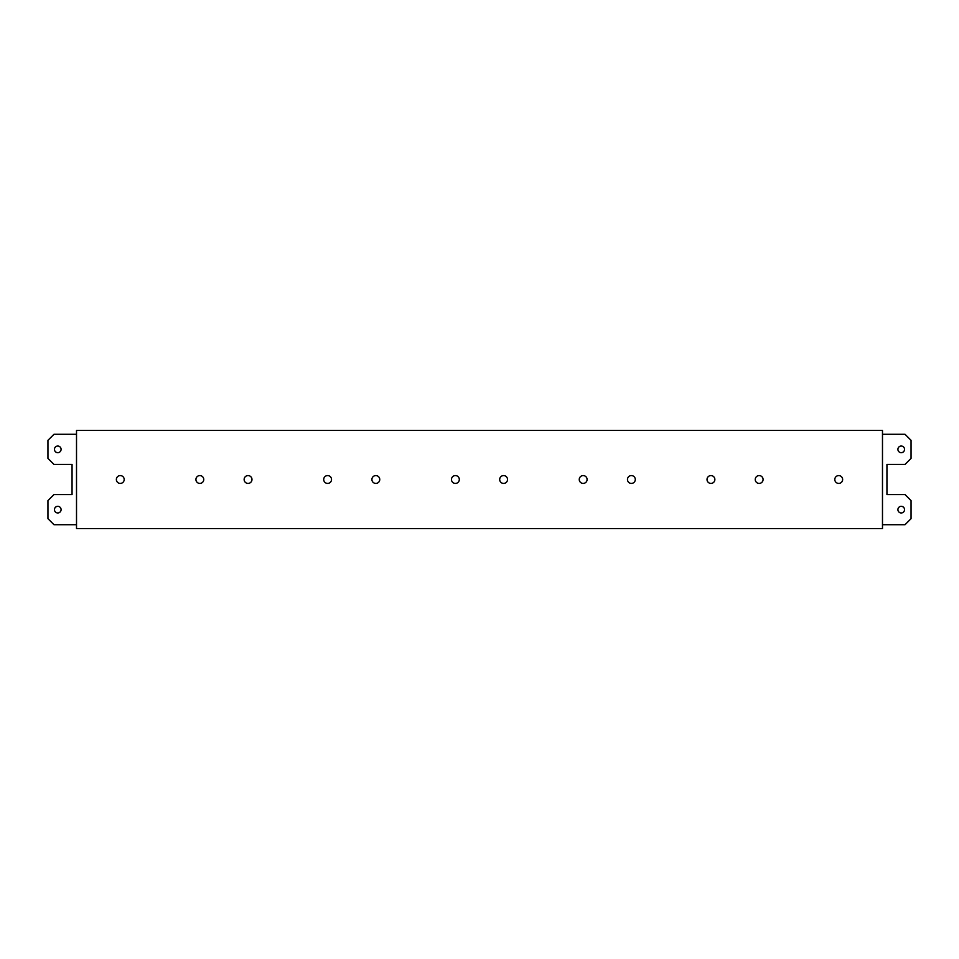 <?xml version="1.0" encoding="UTF-8"?>
<svg xmlns="http://www.w3.org/2000/svg" width="959" height="959" viewBox="0 0 959 959"><rect width="100%" height="100%" fill="white"/><g stroke="black" fill="none" stroke-linecap="round" stroke-linejoin="round"><path stroke-width="1.44" d="M882.484 528.565L882.484 430.435L76.516 430.435L76.516 528.565L882.484 528.565M587.088 479.5A3.92 3.92 0 0 1 583.168 483.42A3.92 3.92 0 0 1 579.248 479.5A3.92 3.92 0 0 1 583.168 475.58A3.92 3.92 0 0 1 587.088 479.5M499.687 479.5A3.92 3.92 0 0 1 503.607 475.58A3.92 3.92 0 0 1 507.527 479.5A3.92 3.92 0 0 1 503.607 483.42A3.92 3.92 0 0 1 499.687 479.5M707.023 479.5A3.92 3.92 0 0 1 710.943 475.58A3.92 3.92 0 0 1 714.863 479.5A3.92 3.92 0 0 1 710.943 483.42A3.92 3.92 0 0 1 707.023 479.5M627.474 479.5A3.92 3.92 0 0 1 631.382 475.58A3.92 3.92 0 0 1 635.302 479.5A3.92 3.92 0 0 1 631.382 483.42A3.92 3.92 0 0 1 627.474 479.5M834.809 479.5A3.92 3.92 0 0 1 838.717 475.58A3.92 3.92 0 0 1 842.637 479.5A3.92 3.92 0 0 1 838.717 483.42A3.92 3.92 0 0 1 834.809 479.5M755.248 479.5A3.92 3.92 0 0 1 759.168 475.58A3.92 3.92 0 0 1 763.076 479.5A3.92 3.92 0 0 1 759.168 483.42A3.92 3.92 0 0 1 755.248 479.5M371.912 479.5A3.92 3.92 0 0 1 375.832 475.58A3.92 3.92 0 0 1 379.752 479.5A3.92 3.92 0 0 1 375.832 483.42A3.92 3.92 0 0 1 371.912 479.5M451.473 479.5A3.92 3.92 0 0 1 455.393 475.58A3.92 3.92 0 0 1 459.313 479.5A3.92 3.92 0 0 1 455.393 483.42A3.92 3.92 0 0 1 451.473 479.5M244.137 479.5A3.92 3.92 0 0 1 248.057 475.58A3.92 3.92 0 0 1 251.977 479.5A3.92 3.92 0 0 1 248.057 483.42A3.92 3.92 0 0 1 244.137 479.5M323.698 479.5A3.92 3.92 0 0 1 327.618 475.58A3.92 3.92 0 0 1 331.526 479.5A3.92 3.92 0 0 1 327.618 483.42A3.92 3.92 0 0 1 323.698 479.5M195.924 479.5A3.92 3.92 0 0 1 199.832 475.58A3.92 3.92 0 0 1 203.752 479.5A3.92 3.92 0 0 1 199.832 483.42A3.92 3.92 0 0 1 195.924 479.5M116.363 479.5A3.92 3.92 0 0 1 120.283 475.58A3.92 3.92 0 0 1 124.19 479.5A3.92 3.92 0 0 1 120.283 483.42A3.92 3.92 0 0 1 116.363 479.5M76.516 434.295L53.98 434.295L47.95 440.325L47.95 458.402L53.98 464.432L72.057 464.432L72.057 494.568L53.98 494.568L47.95 500.598L47.95 518.675L53.98 524.705L76.516 524.705M54.459 509.637A3.321 3.321 0 0 1 57.78 506.316A3.321 3.321 0 0 1 61.088 509.637A3.321 3.321 0 0 1 57.78 512.957A3.321 3.321 0 0 1 54.459 509.637M54.459 449.363A3.321 3.321 0 0 1 57.78 446.043A3.321 3.321 0 0 1 61.088 449.363A3.321 3.321 0 0 1 57.78 452.684A3.321 3.321 0 0 1 54.459 449.363M882.484 524.705L905.02 524.705L911.05 518.675L911.05 500.598L905.02 494.568L886.943 494.568L886.943 464.432L905.02 464.432L911.05 458.402L911.05 440.325L905.02 434.295L882.484 434.295M897.912 509.637A3.321 3.321 0 0 1 901.22 506.316A3.321 3.321 0 0 1 904.541 509.637A3.321 3.321 0 0 1 901.22 512.957A3.321 3.321 0 0 1 897.912 509.637M897.912 449.363A3.321 3.321 0 0 1 901.22 446.043A3.321 3.321 0 0 1 904.541 449.363A3.321 3.321 0 0 1 901.22 452.684A3.321 3.321 0 0 1 897.912 449.363"/></g></svg>
